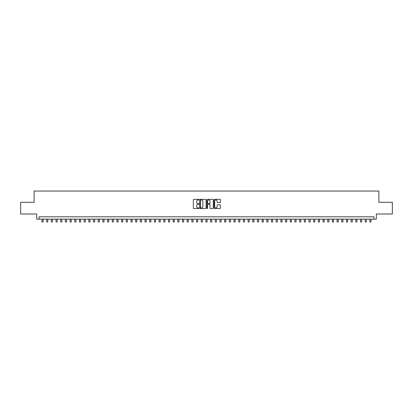 <?xml version="1.0" encoding="UTF-8"?>
<svg xmlns="http://www.w3.org/2000/svg" width="413" height="413" viewBox="0 0 413 413"><rect width="100%" height="100%" fill="white"/><g stroke="black" fill="none" stroke-linecap="round" stroke-linejoin="round"><path stroke-width="0.62" d="M199.004 199.66A0.32 0.32 0 0 0 198.684 199.34L193.8 199.34A0.459 0.459 0 0 0 193.341 199.799L193.341 208.075A0.459 0.459 0 0 0 193.8 208.534L198.684 208.534A0.32 0.32 0 0 0 199.004 208.214A0.32 0.32 0 0 0 198.684 207.889L198.049 207.889A1.471 1.471 0 0 1 196.578 206.417L196.578 205.731A1.471 1.471 0 0 1 198.049 204.259L198.684 204.259A0.32 0.32 0 0 0 199.004 203.934A0.32 0.32 0 0 0 198.684 203.614L198.049 203.614A1.471 1.471 0 0 1 196.578 202.143L196.578 201.451A1.471 1.471 0 0 1 198.049 199.98L198.684 199.98A0.32 0.32 0 0 0 199.004 199.66M219.938 202.576A0.459 0.459 0 0 0 220.397 202.117L220.397 199.799A0.459 0.459 0 0 0 219.938 199.34L214.512 199.34A0.459 0.459 0 0 0 214.053 199.799L214.053 208.075A0.459 0.459 0 0 0 214.512 208.534L219.938 208.534A0.459 0.459 0 0 0 220.397 208.075L220.397 205.271A0.459 0.459 0 0 0 219.938 204.807L217.615 204.807A0.459 0.459 0 0 0 217.155 205.271L217.155 206.66A1.229 1.229 0 0 1 215.927 207.889A1.229 1.229 0 0 1 214.698 206.66L214.698 201.214A1.229 1.229 0 0 1 215.927 199.98A1.229 1.229 0 0 1 217.155 201.214L217.155 202.117A0.459 0.459 0 0 0 217.615 202.576L219.938 202.576M373.966 219.158L376.305 219.158L376.305 214.006L392.35 214.006L392.35 202.298L378.881 202.298L378.881 191.054L34.119 191.054L34.119 202.298L20.65 202.298L20.65 214.006L36.695 214.006L36.695 219.158L373.966 219.158L373.966 216.815L39.034 216.815L39.034 219.158M206.097 199.799A0.459 0.459 0 0 0 205.638 199.34L200.212 199.34A0.459 0.459 0 0 0 199.753 199.799L199.753 208.075A0.459 0.459 0 0 0 200.212 208.534L205.638 208.534A0.459 0.459 0 0 0 206.097 208.075L206.097 199.799M207.362 199.34L212.788 199.34A0.459 0.459 0 0 1 213.247 199.799L213.247 208.075A0.459 0.459 0 0 1 212.788 208.534L210.465 208.534A0.459 0.459 0 0 1 210.005 208.075L210.005 204.719A0.459 0.459 0 0 0 209.546 204.259L208.007 204.259A0.459 0.459 0 0 0 207.548 204.719L207.548 208.214A0.32 0.32 0 0 1 207.223 208.534A0.32 0.32 0 0 1 206.903 208.214L206.903 199.799A0.459 0.459 0 0 1 207.362 199.34M200.718 199.98A0.32 0.32 0 0 0 200.398 200.305L200.398 207.569A0.32 0.32 0 0 0 200.718 207.889L201.384 207.889A1.471 1.471 0 0 0 202.855 206.417L202.855 201.451A1.471 1.471 0 0 0 201.384 199.98L200.718 199.98M210.005 201.234A1.229 1.229 0 0 0 208.777 200.006A1.229 1.229 0 0 0 207.548 201.234L207.548 203.155A0.459 0.459 0 0 0 208.007 203.614L209.546 203.614A0.459 0.459 0 0 0 210.005 203.155L210.005 201.234M41.966 219.158L41.966 221.946L43.133 221.946L43.133 219.158M46.648 219.158L46.648 221.946L47.82 221.946L47.82 219.158M51.331 219.158L51.331 221.946L52.503 221.946L52.503 219.158M56.018 219.158L56.018 221.946L57.19 221.946L57.19 219.158M60.701 219.158L60.701 221.946L61.873 221.946L61.873 219.158M65.383 219.158L65.383 221.946L66.555 221.946L66.555 219.158M70.071 219.158L70.071 221.946L71.242 221.946L71.242 219.158M74.753 219.158L74.753 221.946L75.925 221.946L75.925 219.158M79.441 219.158L79.441 221.946L80.607 221.946L80.607 219.158M84.123 219.158L84.123 221.946L85.295 221.946L85.295 219.158M88.805 219.158L88.805 221.946L89.977 221.946L89.977 219.158M93.493 219.158L93.493 221.946L94.66 221.946L94.66 219.158M98.175 219.158L98.175 221.946L99.347 221.946L99.347 219.158M102.858 219.158L102.858 221.946L104.03 221.946L104.03 219.158M107.545 219.158L107.545 221.946L108.717 221.946L108.717 219.158M112.228 219.158L112.228 221.946L113.399 221.946L113.399 219.158M116.915 219.158L116.915 221.946L118.082 221.946L118.082 219.158M121.598 219.158L121.598 221.946L122.769 221.946L122.769 219.158M126.28 219.158L126.28 221.946L127.452 221.946L127.452 219.158M130.967 219.158L130.967 221.946L132.134 221.946L132.134 219.158M135.65 219.158L135.65 221.946L136.822 221.946L136.822 219.158M140.332 219.158L140.332 221.946L141.504 221.946L141.504 219.158M145.02 219.158L145.02 221.946L146.192 221.946L146.192 219.158M149.702 219.158L149.702 221.946L150.874 221.946L150.874 219.158M154.385 219.158L154.385 221.946L155.556 221.946L155.556 219.158M159.072 219.158L159.072 221.946L160.244 221.946L160.244 219.158M163.754 219.158L163.754 221.946L164.926 221.946L164.926 219.158M168.442 219.158L168.442 221.946L169.609 221.946L169.609 219.158M173.124 219.158L173.124 221.946L174.296 221.946L174.296 219.158M177.807 219.158L177.807 221.946L178.979 221.946L178.979 219.158M182.494 219.158L182.494 221.946L183.666 221.946L183.666 219.158M187.177 219.158L187.177 221.946L188.349 221.946L188.349 219.158M191.859 219.158L191.859 221.946L193.031 221.946L193.031 219.158M196.547 219.158L196.547 221.946L197.719 221.946L197.719 219.158M201.229 219.158L201.229 221.946L202.401 221.946L202.401 219.158M205.917 219.158L205.917 221.946L207.083 221.946L207.083 219.158M210.599 219.158L210.599 221.946L211.771 221.946L211.771 219.158M215.281 219.158L215.281 221.946L216.453 221.946L216.453 219.158M219.969 219.158L219.969 221.946L221.141 221.946L221.141 219.158M224.651 219.158L224.651 221.946L225.823 221.946L225.823 219.158M229.334 219.158L229.334 221.946L230.506 221.946L230.506 219.158M234.021 219.158L234.021 221.946L235.193 221.946L235.193 219.158M238.704 219.158L238.704 221.946L239.876 221.946L239.876 219.158M243.391 219.158L243.391 221.946L244.558 221.946L244.558 219.158M248.074 219.158L248.074 221.946L249.245 221.946L249.245 219.158M252.756 219.158L252.756 221.946L253.928 221.946L253.928 219.158M257.444 219.158L257.444 221.946L258.615 221.946L258.615 219.158M262.126 219.158L262.126 221.946L263.298 221.946L263.298 219.158M266.808 219.158L266.808 221.946L267.98 221.946L267.98 219.158M271.496 219.158L271.496 221.946L272.668 221.946L272.668 219.158M276.178 219.158L276.178 221.946L277.35 221.946L277.35 219.158M280.866 219.158L280.866 221.946L282.033 221.946L282.033 219.158M285.548 219.158L285.548 221.946L286.72 221.946L286.72 219.158M290.231 219.158L290.231 221.946L291.402 221.946L291.402 219.158M294.918 219.158L294.918 221.946L296.085 221.946L296.085 219.158M299.601 219.158L299.601 221.946L300.772 221.946L300.772 219.158M304.283 219.158L304.283 221.946L305.455 221.946L305.455 219.158M308.97 219.158L308.97 221.946L310.142 221.946L310.142 219.158M313.653 219.158L313.653 221.946L314.825 221.946L314.825 219.158M318.34 219.158L318.34 221.946L319.507 221.946L319.507 219.158M323.023 219.158L323.023 221.946L324.195 221.946L324.195 219.158M327.705 219.158L327.705 221.946L328.877 221.946L328.877 219.158M332.393 219.158L332.393 221.946L333.559 221.946L333.559 219.158M337.075 219.158L337.075 221.946L338.247 221.946L338.247 219.158M341.757 219.158L341.757 221.946L342.929 221.946L342.929 219.158M346.445 219.158L346.445 221.946L347.617 221.946L347.617 219.158M351.127 219.158L351.127 221.946L352.299 221.946L352.299 219.158M355.81 219.158L355.81 221.946L356.982 221.946L356.982 219.158M360.497 219.158L360.497 221.946L361.669 221.946L361.669 219.158M365.18 219.158L365.18 221.946L366.352 221.946L366.352 219.158M369.867 219.158L369.867 221.946L371.034 221.946L371.034 219.158"/></g></svg>
